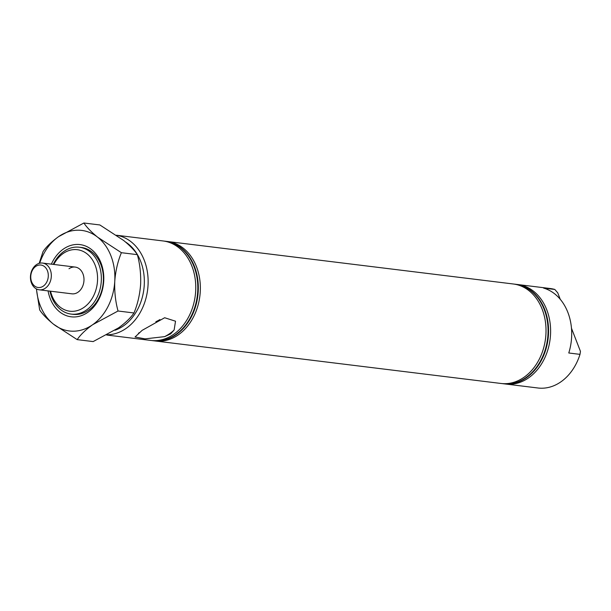 <?xml version="1.0" encoding="UTF-8"?>
<svg xmlns="http://www.w3.org/2000/svg" width="611" height="611" viewBox="0 0 611 611"><rect width="100%" height="100%" fill="white"/><g stroke="black" fill="none" stroke-linecap="round" stroke-linejoin="round"><path stroke-width="0.92" d="M155.851 321.73A17.895 6.492 158.8 0 0 159.937 319.561M174.135 329.963L170.729 333.85L164.603 336.638A21.828 7.92 158.8 0 0 170.057 333.385A21.828 7.92 158.8 0 0 174.135 329.963L175.525 321.203L164.657 317.743L142.149 330.345L135.031 337.012L145.059 338.868L164.603 336.638M139.224 332.628A21.828 7.92 158.8 0 0 138.43 333.423M504.617 383.891A50.117 38.669 -83 0 0 505.641 384.029L537.963 388A50.117 38.669 -83 0 0 560.959 381.799A50.117 38.669 -83 0 0 579.999 354.365L568.772 352.99A50.117 38.669 -83 0 0 543.591 288.087L554.819 289.461A50.117 38.669 -83 0 0 550.183 288.514L517.861 284.543A50.117 38.669 -83 0 0 516.837 284.436M114.96 330.253A47.421 36.591 -83 0 0 123.552 325.831A47.421 36.591 -83 0 0 144.333 282.962A47.421 36.591 -83 0 0 125.377 241.895M116.525 235.258A50.117 38.669 97 0 1 147.809 275.194A50.117 38.669 97 0 1 126.156 328.374A50.117 38.669 97 0 1 107.131 334.805M50.537 291.195A30.985 23.913 -83 0 0 83.99 307.371A30.985 23.913 -83 0 0 95.194 265.296A30.985 23.913 -83 0 0 63.109 253.534A30.985 23.913 -83 0 0 53.821 264.456M53.249 264.387A33.681 25.99 97 0 1 63.903 251.404A33.681 25.99 97 0 1 79.354 247.234A33.681 25.99 97 0 1 101.09 273.69A33.681 25.99 97 0 1 86.602 309.922A33.681 25.99 97 0 1 71.143 314.092A33.681 25.99 97 0 1 49.965 291.126M503.342 383.746A50.117 38.669 -83 0 0 503.601 383.784A50.117 38.669 -83 0 0 526.598 377.575A50.117 38.669 -83 0 0 548.166 323.662A50.117 38.669 -83 0 0 515.821 284.298A50.117 38.669 -83 0 0 515.569 284.268M502.066 383.578A50.117 38.669 -83 0 0 503.09 383.716A50.117 38.669 -83 0 0 526.086 377.514A50.117 38.669 -83 0 0 547.655 323.601A50.117 38.669 -83 0 0 515.31 284.23A50.117 38.669 -83 0 0 514.286 284.123M505.641 384.029A50.117 38.669 -83 0 0 528.637 377.827A50.117 38.669 -83 0 0 550.206 323.914A50.117 38.669 -83 0 0 517.861 284.543M154.362 340.854A50.117 38.669 -83 0 0 155.385 340.999L501.043 383.471A50.117 38.669 -83 0 0 524.047 377.262A50.117 38.669 -83 0 0 545.615 323.349A50.117 38.669 -83 0 0 513.271 283.985L167.605 241.513A50.117 38.669 -83 0 0 166.582 241.406M155.385 340.999A50.117 38.669 -83 0 0 178.381 334.797A50.117 38.669 -83 0 0 199.95 280.884A50.117 38.669 -83 0 0 167.605 241.513M151.811 340.541A50.117 38.669 -83 0 0 152.834 340.686A50.117 38.669 -83 0 0 175.831 334.477A50.117 38.669 -83 0 0 197.399 280.571A50.117 38.669 -83 0 0 165.054 241.2A50.117 38.669 -83 0 0 164.031 241.093M39.241 289.813A13.473 10.395 97 0 1 30.55 279.227A13.473 10.395 97 0 1 36.347 264.731A13.473 10.395 97 0 1 42.533 263.066A13.473 10.395 97 0 1 51.225 273.652A13.473 10.395 97 0 1 45.428 288.14A13.473 10.395 97 0 1 39.241 289.813L71.907 293.822A13.473 10.395 -83 0 0 78.086 292.157A13.473 10.395 -83 0 0 83.883 277.661A13.473 10.395 -83 0 0 75.191 267.076A13.473 10.395 -83 0 0 69.005 268.748M106.726 335.019L150.787 340.434A50.117 38.669 -83 0 0 173.791 334.232A50.117 38.669 -83 0 0 195.36 280.319A50.117 38.669 -83 0 0 163.015 240.948L116.48 235.235M153.086 340.717A50.117 38.669 -83 0 0 153.346 340.747A50.117 38.669 -83 0 0 176.342 334.545A50.117 38.669 -83 0 0 197.911 280.632A50.117 38.669 -83 0 0 165.566 241.261A50.117 38.669 -83 0 0 165.306 241.23M560.256 299.298L557.767 292.89L554.819 289.461M571.468 328.214L580.45 351.363L579.999 354.365M43.343 286.101A11.319 8.73 -83 0 0 47.429 270.734A11.319 8.73 -83 0 0 35.713 266.442A11.319 8.73 -83 0 0 31.619 281.808A11.319 8.73 -83 0 0 43.343 286.101M51.355 264.151A36.377 28.068 97 0 1 63.33 249.105A36.377 28.068 97 0 1 100.998 262.906A36.377 28.068 97 0 1 87.847 312.305A36.377 28.068 97 0 1 48.07 290.897M71.143 314.092L73.183 314.337A33.681 25.99 -83 0 0 88.641 310.167A33.681 25.99 -83 0 0 103.137 273.942A33.681 25.99 -83 0 0 81.4 247.478L79.354 247.234M118.03 311.007C115.464 301.551 114.372 291.63 114.769 281.243C115.548 271.024 117.755 261.508 121.39 252.694L97.699 237.236C91.299 232.043 86.701 227.3 83.898 223L99.86 224.955L123.552 240.413C129.952 245.607 134.55 250.357 137.353 254.657C139.927 264.112 141.011 274.034 140.622 284.421C139.843 294.639 137.635 304.156 133.992 312.969C130.693 317.827 125.538 322.799 118.519 327.886L93.139 341.587L77.177 339.624C80.476 334.767 85.632 329.795 92.658 324.708L118.03 311.007L133.992 312.969M121.39 252.694L137.353 254.657M83.898 223L58.519 236.694C51.5 241.78 46.337 246.752 43.037 251.61L39.157 263.356M36.385 288.904L39.684 309.922C42.426 314.169 47.024 318.911 53.485 324.166L77.177 339.624M39.669 263.226A50.66 39.089 97 0 1 58.519 236.694A50.66 39.089 97 0 1 97.699 237.236A50.66 39.089 97 0 1 114.769 281.243A50.66 39.089 -83 0 1 92.658 324.708A50.66 39.089 97 0 1 53.485 324.166A50.66 39.089 97 0 1 36.507 288.965M515.821 284.298L515.31 284.23M165.566 241.261L165.054 241.2M153.346 340.747L152.834 340.686M503.601 383.784L503.09 383.716M42.533 263.066L75.191 267.076"/></g></svg>
